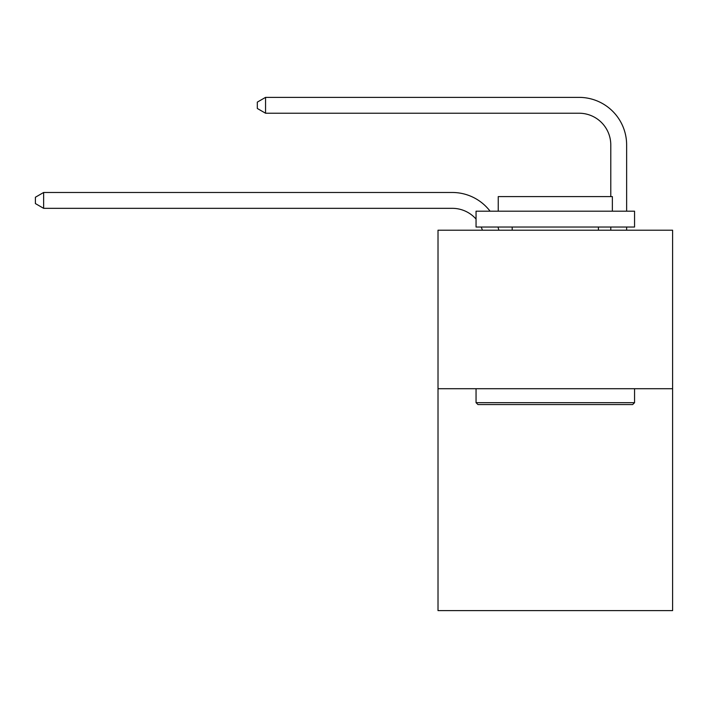 <?xml version="1.0" encoding="UTF-8"?>
<svg xmlns="http://www.w3.org/2000/svg" width="708" height="708" viewBox="0 0 708 708"><rect width="100%" height="100%" fill="white"/><g stroke="black" fill="none" stroke-linecap="round" stroke-linejoin="round"><path stroke-width="1.06" d="M672.6 388.71L672.6 610.623L438.013 610.623L438.013 230.206L672.6 230.206L672.6 388.71L438.013 388.71M482.413 230.206A31.701 31.701 -26.2 0 0 481.192 227.038A31.701 31.701 -33.8 0 1 482.413 230.206M452.27 208.329A31.701 31.701 -33.8 0 1 476.05 219.064A31.701 31.701 -26.2 0 0 452.27 208.329L43.639 208.329L35.4 203.577L35.4 197.24L43.639 192.479L452.27 192.479A47.551 47.551 146.2 0 1 490.078 211.188M610.783 196.603L610.783 144.928A31.701 31.701 11.5 0 0 579.082 113.227L265.553 113.227L257.314 108.474L257.314 102.129L265.553 97.377L579.082 97.377A47.551 47.551 37.2 0 1 626.633 144.928L626.633 211.188M477.953 404.56L476.05 402.666L634.554 402.666L632.66 404.56L477.953 404.56M634.554 211.188L634.554 227.038L476.05 227.038L476.05 211.188L634.554 211.188M498.246 211.188L498.246 196.603L612.367 196.603L612.367 211.188M634.554 388.71L634.554 402.666M476.05 388.71L476.05 402.666M598.419 227.038L598.419 230.206M512.194 227.038L512.194 230.206M610.783 144.928A31.701 31.701 -142.8 0 0 579.082 113.227A31.701 31.701 -142.8 0 1 610.783 144.928A31.701 31.701 -142.8 0 0 579.082 113.227A31.701 31.701 -142.8 0 1 610.783 144.928A31.701 31.701 -142.8 0 0 579.082 113.227A31.701 31.701 -142.8 0 1 610.783 144.928A31.701 31.701 -142.8 0 0 579.082 113.227A31.701 31.701 -142.8 0 1 610.783 144.928A31.701 31.701 -142.8 0 0 579.082 113.227A31.701 31.701 -142.8 0 1 610.783 144.928A31.701 31.701 -142.8 0 0 579.082 113.227A31.701 31.701 -142.8 0 1 610.783 144.928A31.701 31.701 -142.8 0 0 579.082 113.227A31.701 31.701 -142.8 0 1 610.783 144.928A31.701 31.701 -142.8 0 0 579.082 113.227A31.701 31.701 -142.8 0 1 610.783 144.928A31.701 31.701 -142.8 0 0 579.082 113.227A31.701 31.701 -142.8 0 1 610.783 144.928A31.701 31.701 -142.8 0 0 579.082 113.227A31.701 31.701 -142.8 0 1 610.783 144.928A31.701 31.701 -142.8 0 0 579.082 113.227A31.701 31.701 -142.8 0 1 610.783 144.928A31.701 31.701 -142.8 0 0 579.082 113.227A31.701 31.701 -142.8 0 1 610.783 144.928A31.701 31.701 -142.8 0 0 579.082 113.227A31.701 31.701 -142.8 0 1 610.783 144.928A31.701 31.701 -142.8 0 0 579.082 113.227A31.701 31.701 -142.8 0 1 610.783 144.928A31.701 31.701 -142.8 0 0 579.082 113.227A31.701 31.701 -142.8 0 1 610.783 144.928A31.701 31.701 -142.8 0 0 579.082 113.227A31.701 31.701 -142.8 0 1 610.783 144.928A31.701 31.701 -142.8 0 0 579.082 113.227A31.701 31.701 -142.8 0 1 610.783 144.928A31.701 31.701 -142.8 0 0 579.082 113.227A31.701 31.701 -142.8 0 1 610.783 144.928A31.701 31.701 -142.8 0 0 579.082 113.227A31.701 31.701 -142.8 0 1 610.783 144.928A31.701 31.701 -142.8 0 0 579.082 113.227A31.701 31.701 -142.8 0 1 610.783 144.928A31.701 31.701 -142.8 0 0 579.082 113.227A31.701 31.701 -142.8 0 1 610.783 144.928A31.701 31.701 -142.8 0 0 579.082 113.227A31.701 31.701 -142.8 0 1 610.783 144.928A31.701 31.701 -142.8 0 0 579.082 113.227A31.701 31.701 -142.8 0 1 610.783 144.928A31.701 31.701 -142.8 0 0 579.082 113.227A31.701 31.701 -142.8 0 1 610.783 144.928A31.701 31.701 -142.8 0 0 579.082 113.227A31.701 31.701 -142.8 0 1 610.783 144.928A31.701 31.701 -142.8 0 0 579.082 113.227A31.701 31.701 -142.8 0 1 610.783 144.928A31.701 31.701 -142.8 0 0 579.082 113.227M498.016 227.038A47.551 47.551 146.2 0 1 498.804 230.206M43.639 192.479L43.639 208.329M626.633 227.038L626.633 230.206M610.783 230.206L610.783 227.038M265.553 97.377L265.553 113.227"/></g></svg>

